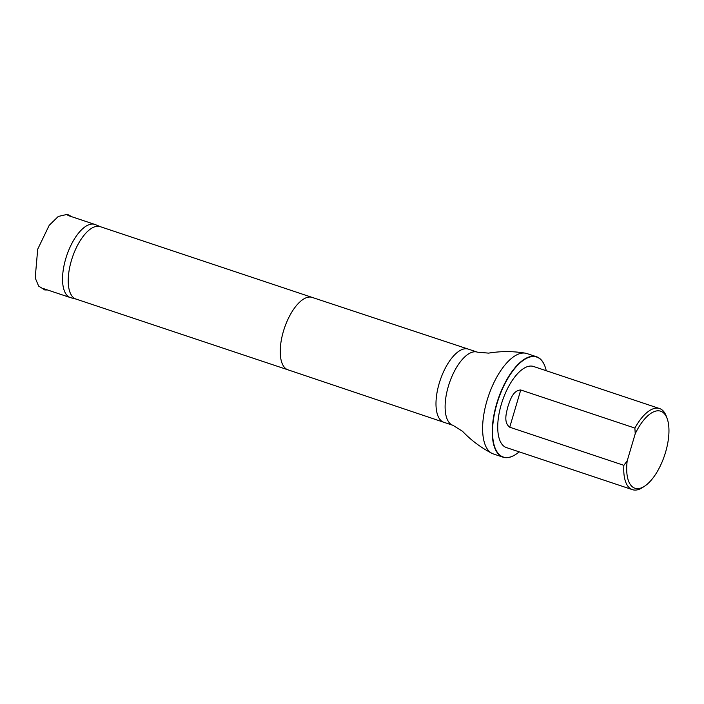 <?xml version="1.0" encoding="UTF-8"?>
<svg xmlns="http://www.w3.org/2000/svg" width="704" height="704" viewBox="0 0 704 704"><rect width="100%" height="100%" fill="white"/><g stroke="black" fill="none" stroke-linecap="round" stroke-linejoin="round"><path stroke-width="1.06" d="M100.417 226.714L95.304 224.602A38.57 16.79 108.5 0 0 94.829 224.426A38.57 16.79 108.5 0 0 66.695 255.702A38.57 16.79 108.5 0 0 70.4 297.607A38.57 16.79 108.5 0 0 70.884 297.748L76.243 299.138M635.219 433.77A40.621 17.679 -71.5 0 1 667.19 418.686A40.621 17.679 -71.5 0 1 664.594 455.312A40.621 17.679 -71.5 0 1 644.662 486.147A40.621 17.679 -71.5 0 1 627.194 460.865L635.219 433.77L634.894 428.085A42.759 18.612 -71.5 0 1 658.108 408.206A42.759 18.612 -71.5 0 1 659.534 408.54A42.759 18.612 -71.5 0 1 666.38 416.442L667.19 418.686M644.662 486.147L642.673 487.458A42.759 18.612 -71.5 0 1 632.447 489.667A42.759 18.612 -71.5 0 1 623.858 465.326L509.722 427.214C503.386 422.391 506.308 413.142 507.91 406.56C510.127 400.242 512.899 390.315 520.749 389.981L634.894 428.085M627.194 460.865L623.858 465.326M632.447 489.667L506.44 447.594A42.759 18.612 -71.5 0 1 501.811 402.741A42.759 18.612 -71.5 0 1 532.101 366.133A42.759 18.612 -71.5 0 1 533.526 366.476L659.534 408.54M100.654 226.811A38.174 16.614 108.5 0 0 100.188 226.635A38.174 16.614 108.5 0 0 72.336 257.585A38.174 16.614 108.5 0 0 76.006 299.059A38.174 16.614 108.5 0 0 76.481 299.2M536.562 356.77L526.926 353.549A52.932 23.038 108.5 0 0 525.395 353.17A52.932 23.038 108.5 0 0 488.312 396.458A52.932 23.038 108.5 0 0 491.955 453.35A52.932 23.038 108.5 0 0 493.398 453.957L503.034 457.178A52.932 23.038 -71.5 0 1 497.948 399.678A52.932 23.038 -71.5 0 1 536.562 356.77A52.932 23.038 -71.5 0 1 545.037 366.555A52.932 23.038 -71.5 0 1 545.072 366.661M519.165 451.845A52.712 22.942 -71.5 0 1 515.891 454.318A52.712 22.942 -71.5 0 1 505.05 457.45A52.712 22.942 -71.5 0 1 502.242 389.365A52.712 22.942 -71.5 0 1 545.116 366.775A52.712 22.942 -71.5 0 1 546.251 370.718M515.786 454.379A52.932 23.038 -71.5 0 1 515.689 454.45A52.932 23.038 -71.5 0 1 504.803 457.591A52.932 23.038 -71.5 0 1 503.034 457.178M44.678 289.934L46.13 289.502M47.52 289.969L44.871 289.96L46.103 289.494M100.188 226.635L312.18 297.414A38.174 16.614 108.5 0 0 312.171 297.405A38.174 16.614 108.5 0 0 284.346 328.363A38.174 16.614 108.5 0 0 287.998 369.829A38.174 16.614 108.5 0 0 288.015 369.838L76.006 299.059M443.846 422.286L452.98 425.33A38.57 16.79 108.5 0 1 449.266 383.425A38.57 16.79 108.5 0 1 477.409 352.158L468.274 349.105A38.57 16.79 108.5 0 0 468.266 349.105A38.57 16.79 108.5 0 0 440.141 380.38A38.57 16.79 108.5 0 0 443.828 422.277A38.57 16.79 108.5 0 0 443.846 422.286L287.998 369.829M520.749 389.981L509.722 427.214M44.871 289.96L38.641 286.114L35.2 277.895L37.708 249.19L49.201 225.333L58.274 216.462L67.417 214.333L71.914 216.779M94.829 224.426L67.874 215.433M70.4 297.607L43.446 288.605M312.171 297.405L468.266 349.105M477.409 352.158L488.611 353.126C500.79 351.094 513.058 351.111 525.395 353.17M452.98 425.33L462.519 431.288C471.038 440.229 480.85 447.577 491.955 453.35"/></g></svg>
